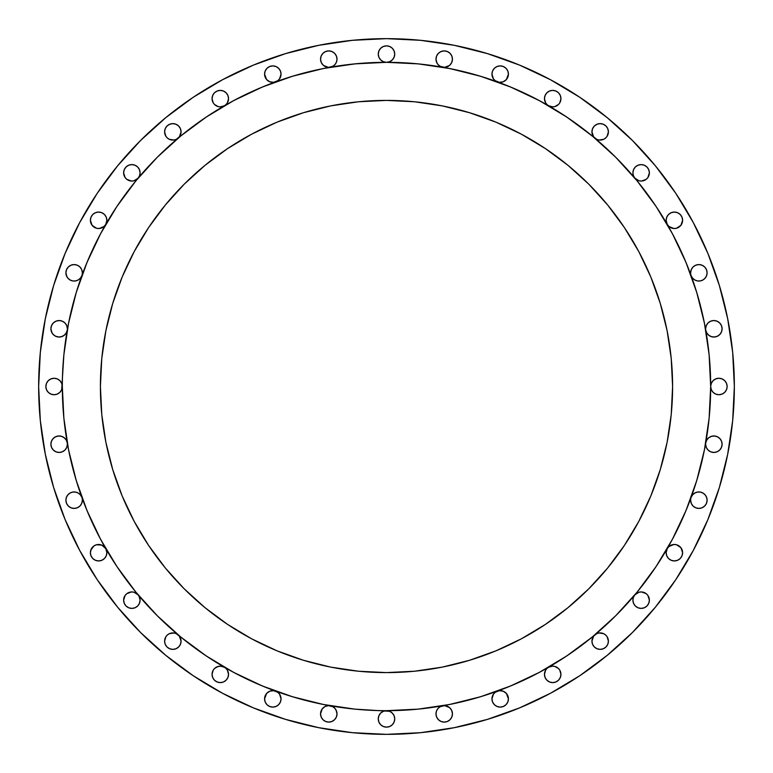 <?xml version="1.0" encoding="UTF-8"?>
<svg xmlns="http://www.w3.org/2000/svg" width="773" height="773" viewBox="0 0 773 773"><rect width="100%" height="100%" fill="white"/><g stroke="black" fill="none" stroke-linecap="round" stroke-linejoin="round"><path stroke-width="1.16" d="M81.851 275.681A8.232 8.232 0 0 1 65.898 272.811L66.401 275.623L67.831 278.096L70.014 279.942L72.701 280.918L75.561 280.918L78.247 279.942L80.44 278.096L81.87 275.623M82.363 272.811A8.232 8.232 0 0 1 81.89 275.565A8.232 8.232 0 0 0 82.363 272.811L81.745 269.661L79.957 266.985L77.281 265.197L74.131 264.579L70.981 265.197L68.314 266.985L66.526 269.661L65.898 272.811A8.232 8.232 0 0 1 74.131 264.579A8.232 8.232 0 0 1 82.363 272.811M105.727 224.46A8.232 8.232 0 0 1 90.393 220.295L92.093 225.31L96.49 228.248L99.157 228.508L104.046 226.479L105.756 224.412L106.858 220.295A8.232 8.232 0 0 1 105.775 224.363M138.145 178.138A8.232 8.232 0 0 1 123.622 172.833L125.11 177.548L126.849 179.365L131.497 181.056L133.99 180.785L138.164 178.119L139.594 175.645L140.087 172.833A8.232 8.232 0 0 1 138.183 178.099M178.099 138.183A8.232 8.232 0 0 1 164.601 131.854L165.886 136.28L167.403 138.048L169.345 139.314L173.906 140.019L176.147 139.391L179.365 136.869L181.066 131.854A8.232 8.232 0 0 1 178.138 138.145M224.363 105.775A8.232 8.232 0 0 1 212.063 98.625L213.164 102.741L214.469 104.442L218.16 106.577L220.295 106.858L224.412 105.756L226.112 104.442L227.426 102.741L228.528 98.625A8.232 8.232 0 0 1 224.46 105.727M275.565 81.89A8.232 8.232 0 0 1 264.579 74.131L266.617 79.561L269.825 81.803L273.7 82.315L277.816 80.663L279.555 78.856L281.043 74.131A8.232 8.232 0 0 1 275.681 81.851M330.168 67.251A8.232 8.232 0 0 1 320.544 59.135L321.317 62.613L323.481 65.444L328.419 67.367L332.892 66.265L335.086 64.43L336.516 61.956L337.009 59.135A8.232 8.232 0 0 1 330.245 67.241M386.703 62.323A324.177 324.177 0 0 0 386.5 62.323L389.65 61.695L392.326 59.908L394.104 57.241L394.732 54.091A8.232 8.232 0 0 1 386.5 62.323A8.232 8.232 0 0 1 378.268 54.091L378.896 57.241L380.674 59.908L383.35 61.695L386.5 62.323A324.177 324.177 0 0 0 386.287 62.323M442.755 67.241A8.232 8.232 0 0 1 435.991 59.135L436.484 61.956L437.914 64.43L440.108 66.265L444.581 67.367L449.519 65.444L451.683 62.613L452.456 59.135A8.232 8.232 0 0 1 442.832 67.251M497.319 81.851A8.232 8.232 0 0 1 491.957 74.131L493.445 78.856L495.184 80.663L499.3 82.315L503.175 81.803L506.383 79.561L508.421 74.131A8.232 8.232 0 0 1 497.435 81.89M548.54 105.727A8.232 8.232 0 0 1 544.472 98.625L545.574 102.741L546.888 104.442L548.588 105.756L552.705 106.858L554.84 106.577L558.531 104.442L559.836 102.741L560.937 98.625A8.232 8.232 0 0 1 548.637 105.775M594.862 138.145A8.232 8.232 0 0 1 591.934 131.854L593.635 136.869L596.853 139.391L599.094 140.019L603.655 139.314L605.597 138.048L607.114 136.28L608.399 131.854A8.232 8.232 0 0 1 594.901 138.183M634.817 178.099A8.232 8.232 0 0 1 632.913 172.833L633.406 175.645L634.836 178.119L639.01 180.785L641.503 181.056L646.151 179.365L647.89 177.548L649.378 172.833A8.232 8.232 0 0 1 634.855 178.138M667.225 224.363A8.232 8.232 0 0 1 666.142 220.295L667.244 224.412L668.954 226.479L673.843 228.508L676.51 228.248L680.907 225.31L682.607 220.295A8.232 8.232 0 0 1 667.273 224.46M691.11 275.565A8.232 8.232 0 0 1 690.637 272.811A8.232 8.232 0 0 0 691.11 275.565M691.13 275.623L692.56 278.096L694.753 279.942L697.439 280.918L700.299 280.918L702.986 279.942L705.169 278.096L706.599 275.623L707.102 272.811A8.232 8.232 0 0 1 691.149 275.681M705.749 330.168A8.232 8.232 0 0 1 705.633 328.776A8.232 8.232 0 0 0 705.749 330.168M705.759 330.206L706.822 333.047L708.851 335.308L711.556 336.68L714.581 336.98L717.508 336.158L719.934 334.342L721.538 331.762L722.098 328.776A8.232 8.232 0 0 1 705.759 330.245M62.323 386.297A324.177 324.177 0 0 0 62.323 386.5A324.177 324.177 0 0 1 386.5 62.323A324.177 324.177 0 0 1 710.677 386.5L711.305 389.65L713.093 392.326L715.759 394.104L718.909 394.732L722.059 394.104L724.736 392.326L726.523 389.65L727.142 386.5A8.232 8.232 0 0 1 718.909 394.732A8.232 8.232 0 0 1 710.677 386.5A324.177 324.177 0 0 0 710.677 386.287M705.759 442.755A8.232 8.232 0 0 1 722.098 444.224A8.232 8.232 0 0 1 713.865 452.456A8.232 8.232 0 0 1 705.633 444.224L706.261 447.374L708.039 450.041L710.716 451.828L713.865 452.456L717.015 451.828L719.682 450.041L721.47 447.374L722.098 444.224L721.538 441.238L719.934 438.658L717.508 436.842L714.581 436.02L711.556 436.32L708.851 437.692L706.822 439.953L705.759 442.794M691.149 497.319A8.232 8.232 0 0 1 707.102 500.189A8.232 8.232 0 0 1 698.869 508.421A8.232 8.232 0 0 1 690.637 500.189L691.255 503.339L693.043 506.015L695.719 507.803L698.869 508.421L702.019 507.803L704.686 506.015L706.474 503.339L707.102 500.189L706.599 497.377L705.169 494.904L702.986 493.058L700.299 492.082L697.439 492.082L694.753 493.058L692.56 494.904L691.13 497.377M667.273 548.54A8.232 8.232 0 0 1 682.607 552.705L682.607 552.705A8.232 8.232 0 0 1 674.375 560.937A8.232 8.232 0 0 1 666.142 552.705L666.77 555.855L668.558 558.531L671.225 560.309L674.375 560.937L677.525 560.309L680.201 558.531L681.989 555.855L682.607 552.705L680.907 547.69L676.51 544.752L673.843 544.492L668.954 546.521L667.244 548.588L666.142 552.705A8.232 8.232 0 0 1 667.225 548.637M648.499 596.476L649.378 600.167A8.232 8.232 0 0 1 641.146 608.399A8.232 8.232 0 0 1 632.913 600.167L633.541 603.317L635.319 605.993L637.996 607.781L641.146 608.399L644.295 607.781L646.962 605.993L648.75 603.317L649.378 600.167L647.89 595.452L646.151 593.635L641.503 591.944L639.01 592.215L634.836 594.881L633.406 597.355L632.913 600.167A8.232 8.232 0 0 1 634.817 594.901M594.901 634.817A8.232 8.232 0 0 1 608.399 641.146A8.232 8.232 0 0 1 600.167 649.378A8.232 8.232 0 0 1 591.934 641.146L592.562 644.295L594.35 646.962L597.017 648.75L600.167 649.378L603.317 648.75L605.993 646.962L607.781 644.295L608.399 641.146L607.114 636.72L605.597 634.952L603.655 633.686L599.094 632.981L596.853 633.609L593.635 636.131L591.934 641.136A8.232 8.232 0 0 1 594.862 634.855M560.164 670.896L560.937 674.375A8.232 8.232 0 0 1 552.705 682.607A8.232 8.232 0 0 1 544.472 674.375L545.1 677.525L546.888 680.201L549.555 681.989L552.705 682.607L555.855 681.989L558.531 680.201L560.309 677.525L560.937 674.375L559.836 670.259L558.531 668.558L554.84 666.423L552.705 666.142L548.588 667.244L546.888 668.558L545.574 670.259L544.472 674.375A8.232 8.232 0 0 1 548.54 667.273M497.435 691.11A8.232 8.232 0 0 1 508.421 698.869A8.232 8.232 0 0 1 500.189 707.102A8.232 8.232 0 0 1 491.957 698.869L492.585 702.019L494.372 704.686L497.039 706.474L500.189 707.102L503.339 706.474L506.015 704.686L507.803 702.019L508.421 698.869L506.383 693.439L503.175 691.197L499.3 690.685L495.184 692.337L493.445 694.144L491.957 698.869A8.232 8.232 0 0 1 497.319 691.149M442.832 705.749A8.232 8.232 0 0 1 452.456 713.865A8.232 8.232 0 0 1 444.224 722.098A8.232 8.232 0 0 1 435.991 713.865L436.619 717.015L438.397 719.682L441.074 721.47L444.224 722.098L447.374 721.47L450.041 719.682L451.828 717.015L452.456 713.865L451.683 710.387L449.519 707.556L444.581 705.633L440.108 706.735L437.914 708.57L436.484 711.044L435.991 713.865A8.232 8.232 0 0 1 442.755 705.759M539.38 100.635A324.177 324.177 0 0 0 539.312 100.596L566.609 116.955L592.157 135.903L615.733 157.267L637.097 180.843L656.045 206.391L672.404 233.688L685.999 262.443L696.724 292.397L704.454 323.259L709.121 354.72L710.677 386.5L709.121 418.28L704.454 449.741L696.724 480.603L685.999 510.557L672.404 539.312L656.045 566.609L637.097 592.157L615.733 615.733L592.157 637.097L566.609 656.045L539.312 672.404L510.557 685.999L480.603 696.724L449.741 704.454L418.28 709.121L386.5 710.677A8.232 8.232 0 0 1 394.732 718.909A8.232 8.232 0 0 1 386.5 727.142A8.232 8.232 0 0 1 378.268 718.909L378.896 722.059L380.674 724.736L383.35 726.523L386.5 727.142L389.65 726.523L392.326 724.736L394.104 722.059L394.732 718.909L394.104 715.759L392.326 713.093L389.65 711.305L354.72 709.121L323.259 704.454L292.397 696.724L262.443 685.999L233.688 672.404L206.391 656.045L180.843 637.097L157.267 615.733L135.903 592.157L116.955 566.609L100.596 539.312L87.001 510.557L76.276 480.603L68.546 449.741L63.879 418.28L62.323 386.5A8.232 8.232 0 0 1 54.091 394.732A8.232 8.232 0 0 1 45.858 386.5L46.477 389.65L48.264 392.326L50.941 394.104L54.091 394.732L57.241 394.104L59.908 392.326L61.695 389.65L63.879 354.72L68.546 323.259L76.276 292.397L87.001 262.443L100.596 233.688L116.955 206.391L135.903 180.843L157.267 157.267L180.843 135.903L206.391 116.955L233.688 100.596A324.177 324.177 0 0 0 233.61 100.635M336.023 709.952L337.009 713.865A8.232 8.232 0 0 1 328.776 722.098A8.232 8.232 0 0 1 320.544 713.865L321.172 717.015L322.959 719.682L325.626 721.47L328.776 722.098L331.926 721.47L334.603 719.682L336.381 717.015L337.009 713.865L336.516 711.044L335.086 708.57L332.892 706.735L328.419 705.633L324.979 706.561L322.244 708.851L320.544 713.865L321.22 710.6M280.164 695.169L281.043 698.869A8.232 8.232 0 0 1 272.811 707.102A8.232 8.232 0 0 1 264.579 698.869L265.197 702.019L266.985 704.686L269.661 706.474L272.811 707.102L275.961 706.474L278.628 704.686L280.415 702.019L281.043 698.869L279.555 694.144L277.816 692.337L273.7 690.685L269.825 691.197L266.617 693.439L264.579 698.869A8.232 8.232 0 0 1 275.565 691.11M224.46 667.273A8.232 8.232 0 0 1 220.295 682.607A8.232 8.232 0 0 1 212.063 674.375L212.691 677.525L214.469 680.201L217.145 681.989L220.295 682.607L223.445 681.989L226.112 680.201L227.9 677.525L228.528 674.375L227.426 670.259L226.112 668.558L224.412 667.244L220.295 666.142L218.16 666.423L214.469 668.558L213.164 670.259L212.063 674.375A8.232 8.232 0 0 1 224.363 667.225M178.138 634.855A8.232 8.232 0 0 1 172.833 649.378A8.232 8.232 0 0 1 164.601 641.146L165.219 644.295L167.007 646.962L169.683 648.75L172.833 649.378L175.983 648.75L178.65 646.962L180.438 644.295L181.066 641.146L179.365 636.131L176.147 633.609L173.906 632.981L169.345 633.686L167.403 634.952L165.886 636.72L164.601 641.146A8.232 8.232 0 0 1 178.099 634.817M139.101 596.263L140.087 600.167A8.232 8.232 0 0 1 131.854 608.399A8.232 8.232 0 0 1 123.622 600.167L124.25 603.317L126.038 605.993L128.704 607.781L131.854 608.399L135.004 607.781L137.681 605.993L139.459 603.317L140.087 600.167L139.594 597.355L138.164 594.881L133.99 592.215L131.497 591.944L126.849 593.635L125.11 595.452L123.622 600.167A8.232 8.232 0 0 1 138.145 594.862M105.775 548.637A8.232 8.232 0 0 1 98.625 560.937A8.232 8.232 0 0 1 90.393 552.705L91.011 555.855L92.799 558.531L95.475 560.309L98.625 560.937L101.775 560.309L104.442 558.531L106.23 555.855L106.858 552.705L105.756 548.588L101.775 545.1L96.49 544.752L94.045 545.864L90.828 550.057L90.393 552.705L91.32 548.907M82.363 500.189A8.232 8.232 0 0 1 74.131 508.421A8.232 8.232 0 0 1 65.898 500.189L66.526 503.339L68.314 506.015L70.981 507.803L74.131 508.421L77.281 507.803L79.957 506.015L81.745 503.339L82.363 500.189A8.232 8.232 0 0 0 81.89 497.435A8.232 8.232 0 0 1 82.363 500.189M67.367 444.224A8.232 8.232 0 0 1 59.135 452.456A8.232 8.232 0 0 1 50.902 444.224L51.53 447.374L53.318 450.041L55.985 451.828L59.135 452.456L62.284 451.828L64.961 450.041L66.739 447.374L67.367 444.224A8.232 8.232 0 0 0 67.251 442.832A8.232 8.232 0 0 1 67.367 444.224M67.241 330.245A8.232 8.232 0 0 1 50.902 328.776L51.462 331.762L53.066 334.342L55.492 336.158L58.419 336.98L61.444 336.68L64.149 335.308L66.178 333.047L67.241 330.206M67.367 328.776A8.232 8.232 0 0 1 67.251 330.168A8.232 8.232 0 0 0 67.367 328.776L66.739 325.626L64.961 322.959L62.284 321.172L59.135 320.544L55.985 321.172L53.318 322.959L51.53 325.626L50.902 328.776A8.232 8.232 0 0 1 59.135 320.544A8.232 8.232 0 0 1 67.367 328.776M38.65 386.5A347.85 347.85 0 0 1 386.5 38.65A347.85 347.85 0 0 1 734.35 386.5L732.678 420.599L727.664 454.36L719.373 487.473L707.875 519.62L693.275 550.473L675.728 579.76L655.388 607.172L632.469 632.469L607.172 655.388L579.76 675.728L550.473 693.275L519.62 707.875L487.473 719.373L454.36 727.664L420.599 732.678L386.5 734.35L352.401 732.678L318.64 727.664L285.527 719.373L253.38 707.875L222.527 693.275L193.24 675.728L165.828 655.388L140.531 632.469L117.612 607.172L97.272 579.76L79.725 550.473L65.125 519.62L53.627 487.473L45.336 454.36L40.322 420.599L38.65 386.5L40.322 352.401L45.336 318.64L53.627 285.527L65.125 253.38L79.725 222.527L97.272 193.24L117.612 165.828L140.531 140.531L165.828 117.612L193.24 97.272L222.527 79.725L253.38 65.125L285.527 53.627L318.64 45.336L352.401 40.322L386.5 38.65L420.599 40.322L454.36 45.336L487.473 53.627L519.62 65.125L550.473 79.725L579.76 97.272L607.172 117.612L632.469 140.531L655.388 165.828L675.728 193.24L693.275 222.527L707.875 253.38L719.373 285.527L727.664 318.64L732.678 352.401L734.35 386.5A347.85 347.85 0 0 1 386.5 734.35A347.85 347.85 0 0 1 38.65 386.5M672.597 386.5A286.097 286.097 0 0 1 386.5 672.597A286.097 286.097 0 0 1 100.403 386.5A286.097 286.097 0 0 1 386.5 100.403A286.097 286.097 0 0 1 672.597 386.5L671.225 358.459L667.109 330.68L660.277 303.451L650.827 277.014L638.817 251.631L624.381 227.552L607.655 205L588.804 184.196L568 165.345L545.448 148.619L521.369 134.183L495.986 122.173L469.549 112.723L442.32 105.891L414.541 101.775L386.5 100.403L358.459 101.775L330.68 105.891L303.451 112.723L277.014 122.173L251.631 134.183L227.552 148.619L205 165.345L184.196 184.196L165.345 205L148.619 227.552L134.183 251.631L122.173 277.014L112.723 303.451L105.891 330.68L101.775 358.459L100.403 386.5L101.775 414.541L105.891 442.32L112.723 469.549L122.173 495.986L134.183 521.369L148.619 545.448L165.345 568L184.196 588.804L205 607.655L227.552 624.381L251.631 638.817L277.014 650.827L303.451 660.277L330.68 667.109L358.459 671.225L386.5 672.597L414.541 671.225L442.32 667.109L469.549 660.277L495.986 650.827L521.369 638.817L545.448 624.381L568 607.655L588.804 588.804L607.655 568L624.381 545.448L638.817 521.369L650.827 495.986L660.277 469.549L667.109 442.32L671.225 414.541L672.597 386.5M233.688 100.596L262.443 87.001L292.397 76.276L323.259 68.546L354.72 63.879L386.5 62.323L418.28 63.879L449.741 68.546L480.603 76.276L510.557 87.001L539.312 100.596M710.677 386.703A324.177 324.177 0 0 0 710.677 386.5A324.177 324.177 0 0 1 386.5 710.677A324.177 324.177 0 0 1 62.323 386.5A324.177 324.177 0 0 0 62.323 386.713M62.323 386.5L61.695 383.35L59.908 380.674L57.241 378.896L54.091 378.268L50.941 378.896L48.264 380.674L46.477 383.35L45.858 386.5A8.232 8.232 0 0 1 54.091 378.268A8.232 8.232 0 0 1 62.323 386.5L61.695 389.65L59.908 392.326L57.241 394.104L54.091 394.732L50.941 394.104L48.264 392.326M67.241 442.794L66.178 439.953L64.149 437.692L61.444 436.32L58.419 436.02L55.492 436.842L53.066 438.658L51.462 441.238L50.902 444.224A8.232 8.232 0 0 1 67.241 442.755M81.87 497.377L80.44 494.904L78.247 493.058L75.561 492.082L72.701 492.082L70.014 493.058L67.831 494.904L66.401 497.377L65.898 500.189A8.232 8.232 0 0 1 81.851 497.319M380.674 724.736L378.896 722.059L378.268 718.909A8.232 8.232 0 0 1 386.5 710.677L383.35 711.305L380.674 713.093L378.896 715.759L378.268 718.909L378.896 715.759M691.11 497.435A8.232 8.232 0 0 0 690.637 500.189A8.232 8.232 0 0 1 691.11 497.435M705.749 442.832A8.232 8.232 0 0 0 705.633 444.224A8.232 8.232 0 0 1 705.749 442.832M710.677 386.5A8.232 8.232 0 0 1 718.909 378.268A8.232 8.232 0 0 1 727.142 386.5L726.523 383.35L724.736 380.674L722.059 378.896L718.909 378.268L715.759 378.896L713.093 380.674L711.305 383.35L710.677 386.5L711.305 383.35L713.093 380.674L715.759 378.896L718.909 378.268L722.059 378.896L724.736 380.674M722.098 328.776L721.47 325.626L719.682 322.959L717.015 321.172L713.865 320.544L710.716 321.172L708.039 322.959L706.261 325.626L705.633 328.776A8.232 8.232 0 0 1 713.865 320.544A8.232 8.232 0 0 1 722.098 328.776L721.47 325.626M707.102 272.811L706.474 269.661L704.686 266.985L702.019 265.197L698.869 264.579L695.719 265.197L693.043 266.985L691.255 269.661L690.637 272.811A8.232 8.232 0 0 1 698.869 264.579A8.232 8.232 0 0 1 707.102 272.811L706.474 269.661M680.201 214.469L681.989 217.145L682.607 220.295L681.989 217.145L680.201 214.469L677.525 212.691L674.375 212.063L671.225 212.691L668.558 214.469L666.77 217.145L666.142 220.295L666.77 217.145L668.558 214.469M649.378 172.833L648.75 169.683L646.962 167.007L644.295 165.219L641.146 164.601L637.996 165.219L635.319 167.007L633.541 169.683L632.913 172.833A8.232 8.232 0 0 1 641.146 164.601A8.232 8.232 0 0 1 649.378 172.833L648.75 169.683M608.399 131.854L607.781 128.704L605.993 126.038L603.317 124.25L600.167 123.622L597.017 124.25L594.35 126.038L592.562 128.704L591.934 131.854A8.232 8.232 0 0 1 600.167 123.622A8.232 8.232 0 0 1 608.399 131.854L607.781 128.704L605.993 126.038M560.309 95.475L560.937 98.625L560.309 95.475L558.531 92.799L555.855 91.011L552.705 90.393L549.555 91.011L546.888 92.799L545.1 95.475L544.472 98.625L545.1 95.475L546.888 92.799L549.555 91.011L552.705 90.393L555.855 91.011L558.531 92.799M507.803 70.981L508.421 74.131L507.803 70.981L506.015 68.314L503.339 66.526L500.189 65.898L497.039 66.526L494.372 68.314L492.585 70.981L491.957 74.131L492.585 70.981M447.374 51.53L450.041 53.318L451.828 55.985L452.456 59.135L451.828 55.985L450.041 53.318L447.374 51.53L444.224 50.902L441.074 51.53L438.397 53.318L436.619 55.985L435.991 59.135L436.619 55.985M392.326 48.264L394.104 50.941L394.732 54.091L394.104 50.941L392.326 48.264L389.65 46.477L386.5 45.858L383.35 46.477L380.674 48.264L378.896 50.941L378.268 54.091L378.896 50.941L380.674 48.264M331.926 51.53L334.603 53.318L336.381 55.985L337.009 59.135L336.381 55.985L334.603 53.318L331.926 51.53L328.776 50.902L325.626 51.53L322.959 53.318L321.172 55.985L320.544 59.135L321.172 55.985M280.415 70.981L281.043 74.131L280.415 70.981L278.628 68.314L275.961 66.526L272.811 65.898L269.661 66.526L266.985 68.314L265.197 70.981L264.579 74.131L265.197 70.981M228.528 98.625L227.9 95.475L226.112 92.799L223.445 91.011L220.295 90.393L217.145 91.011L214.469 92.799L212.691 95.475L212.063 98.625A8.232 8.232 0 0 1 220.295 90.393A8.232 8.232 0 0 1 228.528 98.625L227.9 95.475L226.112 92.799L223.445 91.011L220.295 90.393L217.145 91.011L214.469 92.799L212.691 95.475M178.65 126.038L180.438 128.704L181.066 131.854L180.438 128.704L178.65 126.038L175.983 124.25L172.833 123.622L169.683 124.25L167.007 126.038L165.219 128.704L164.601 131.854A8.232 8.232 0 0 1 172.833 123.622A8.232 8.232 0 0 1 181.066 131.854L180.389 135.12M140.087 172.833L139.459 169.683L137.681 167.007L135.004 165.219L131.854 164.601L128.704 165.219L126.038 167.007L124.25 169.683L123.622 172.833A8.232 8.232 0 0 1 131.854 164.601A8.232 8.232 0 0 1 140.087 172.833L139.459 169.683M104.442 214.469L106.23 217.145L106.858 220.295L106.23 217.145L104.442 214.469L101.775 212.691L98.625 212.063L95.475 212.691L92.799 214.469L91.011 217.145L90.393 220.295L91.011 217.145L92.799 214.469M64.797 346.526L63.724 356.372M63.724 416.628L64.797 426.474M67.927 446.543L70.314 458.051M74.913 475.975L78.566 487.831M84.653 504.73L89.455 516.335M97.108 532.587L102.906 543.554M112.327 559.468L118.791 569.324M130.753 585.712L136.947 593.422M179.578 636.053L187.288 642.247M203.676 654.209L213.532 660.673M229.446 670.094L240.413 675.892M256.665 683.545L268.27 688.347M285.169 694.434L297.025 698.087M314.949 702.686L326.457 705.073M346.526 708.203L356.372 709.276M416.628 709.276L426.474 708.203M446.543 705.073L458.051 702.686M475.975 698.087L487.831 694.434M504.73 688.347L516.335 683.545M532.587 675.892L543.554 670.094M559.468 660.673L569.324 654.209M585.712 642.247L593.422 636.053M636.053 593.422L642.247 585.712M654.209 569.324L660.673 559.468M670.094 543.554L675.892 532.587M683.545 516.335L688.347 504.73M694.434 487.831L698.087 475.975M702.686 458.051L705.073 446.543M708.203 426.474L709.276 416.628M709.276 356.372L708.203 346.526M705.073 326.457L702.686 314.949M698.087 297.025L694.434 285.169M688.347 268.27L683.545 256.665M675.892 240.413L670.094 229.446M660.673 213.532L654.209 203.676M642.247 187.288L636.053 179.578M593.422 136.947L572.445 120.946M569.324 118.791L559.468 112.327M543.554 102.906L532.587 97.108M516.335 89.455L504.73 84.653M487.831 78.566L475.975 74.913M458.051 70.314L446.543 67.927M426.474 64.797L416.628 63.724M356.372 63.724L330.206 67.241M326.457 67.927L314.949 70.314M297.025 74.913L285.169 78.566M268.27 84.653L256.665 89.455M240.413 97.108L229.446 102.906M213.532 112.327L203.676 118.791M187.288 130.753L179.578 136.947M136.947 179.578L130.753 187.288M118.791 203.676L112.327 213.532M102.906 229.446L97.108 240.413M89.455 256.665L84.653 268.27M78.566 285.169L74.913 297.025M70.314 314.949L67.927 326.457M693.275 222.527L675.728 193.24M70.981 265.197L74.131 264.579M81.803 275.806L81.378 276.715M80.189 278.386L79.319 279.208M77.735 280.213L76.556 280.676M74.768 281.014L73.493 281.014M71.705 280.676L70.536 280.213M68.952 279.208L68.082 278.386M66.884 276.715L65.898 272.811M106.858 220.295L106.858 220.295A8.232 8.232 0 0 0 98.625 212.063A8.232 8.232 0 0 0 90.393 220.295L91.32 224.093M106.355 223.107L106.085 223.774M104.935 225.581L104.268 226.286M98.857 228.528L97.9 228.499M95.9 228.064L94.886 227.629M93.272 226.557L92.48 225.784M126.038 167.007L128.704 165.219M131.854 164.601L135.004 165.219M139.527 175.829L139.101 176.737M137.884 178.437L137.236 179.056M135.497 180.215L135.014 180.438M132.396 181.046L131.7 181.066M128.849 180.496L128.212 180.215M126.347 178.95L125.67 178.254M124.501 176.524L123.622 172.833M173.229 140.077L172.389 140.077M170.089 139.623L169.538 139.411M167.161 137.826L166.668 137.323M165.422 135.449L165.093 134.686M228.035 101.437L227.755 102.104M223.774 106.085L223.107 106.355M217.474 106.355L216.817 106.085M212.836 102.104L212.063 98.625M264.579 74.131A8.232 8.232 0 0 1 272.811 65.898A8.232 8.232 0 0 1 281.043 74.131L281.043 74.14M280.522 77.01L280.164 77.831M278.995 79.561L278.319 80.257M276.454 81.513L275.816 81.803M273.091 82.363L272.492 82.363M265.294 77.503L265.081 76.971M336.448 62.13L336.023 63.048M334.825 64.719L333.955 65.541M332.371 66.546L331.202 67.009M321.22 62.4L320.544 59.135A8.232 8.232 0 0 1 328.776 50.902A8.232 8.232 0 0 1 337.009 59.135M380.674 59.908L378.896 57.241M436.977 63.048L435.991 59.135A8.232 8.232 0 0 1 444.224 50.902A8.232 8.232 0 0 1 452.456 59.135L451.78 62.4M441.798 67.009L440.629 66.546M439.045 65.541L438.175 64.719M491.957 74.131A8.232 8.232 0 0 1 500.189 65.898A8.232 8.232 0 0 1 508.421 74.131L508.421 74.14M507.919 76.971L507.706 77.503M500.508 82.363L499.909 82.363M497.184 81.803L496.546 81.513M494.681 80.257L494.005 79.561M492.836 77.831L492.478 77.01M560.937 98.625L560.937 98.625A8.232 8.232 0 0 0 552.705 90.393A8.232 8.232 0 0 0 544.472 98.625M560.444 101.437L560.164 102.104M556.183 106.085L555.526 106.355M549.893 106.355L549.226 106.085M545.245 102.104L544.965 101.437M607.907 134.686L607.578 135.449M606.332 137.323L605.839 137.826M603.462 139.411L602.911 139.623M600.611 140.077L599.771 140.077M592.611 135.12L591.934 131.854M633.541 169.683L635.319 167.007L637.996 165.219L641.146 164.601M648.856 175.703L648.499 176.524M647.33 178.254L646.653 178.95M644.788 180.215L644.151 180.496M641.3 181.066L640.604 181.046M637.986 180.438L637.503 180.215M635.764 179.056L635.116 178.437M633.899 176.737L633.474 175.829M666.142 220.295A8.232 8.232 0 0 1 674.375 212.063A8.232 8.232 0 0 1 682.607 220.295L681.68 224.093M680.52 225.784L679.728 226.557M678.114 227.629L677.1 228.064M675.1 228.499L674.143 228.528M668.732 226.286L668.065 225.581M666.915 223.774L666.645 223.107M693.043 266.985L695.719 265.197M698.869 264.579L702.019 265.197M706.532 275.806L706.116 276.715M704.918 278.386L704.048 279.208M702.464 280.213L701.295 280.676M699.507 281.014L698.232 281.014M696.444 280.676L695.265 280.213M693.681 279.208L692.811 278.386M691.622 276.715L691.197 275.806M708.039 322.959L710.716 321.172M713.865 320.544L717.015 321.172M721.499 331.849L721.054 332.796M719.808 334.477L718.871 335.308M717.257 336.284L715.991 336.728M714.213 336.999L712.822 336.951M711.112 336.535L709.827 335.955M708.416 334.951L707.43 333.917M706.503 332.477L705.971 331.134M724.736 392.326L722.059 394.104L718.909 394.732L715.759 394.104L713.093 392.326L711.305 389.65M705.971 441.866L706.503 440.523M707.43 439.083L708.416 438.049M709.827 437.045L711.112 436.465M712.822 436.049L714.213 436.001M715.991 436.272L717.257 436.716M718.871 437.692L719.808 438.523M721.054 440.204L721.499 441.151M721.47 447.374L719.682 450.041L717.015 451.828L713.865 452.456M691.197 497.194L691.622 496.285M692.811 494.614L693.681 493.792M695.265 492.788L696.444 492.324M698.232 491.986L699.507 491.986M701.295 492.324L702.464 492.788M706.116 496.285L706.532 497.194M702.019 507.803L698.869 508.421M666.645 549.893L666.915 549.226M668.065 547.419L668.732 546.714M674.143 544.472L675.1 544.501M677.1 544.936L678.114 545.371M679.728 546.443L680.52 547.216M681.68 548.907L682.076 549.777M682.607 552.705L681.989 555.855L680.201 558.531M668.558 558.531L666.77 555.855L666.142 552.705M633.474 597.171L633.899 596.263M635.116 594.563L635.764 593.944M637.503 592.785L638.392 592.408M640.604 591.954L641.3 591.934M644.151 592.505L644.788 592.785M646.653 594.05L647.33 594.746M646.962 605.993L644.295 607.781M641.146 608.399L637.996 607.781M633.541 603.317L632.913 600.167M599.771 632.923L600.611 632.923M602.911 633.377L603.462 633.589M605.839 635.174L606.332 635.677M607.578 637.551L607.907 638.314M594.35 646.962L592.562 644.295L591.934 641.146M544.965 671.563L545.245 670.896M549.226 666.915L552.714 666.142M555.526 666.645L556.183 666.915M558.531 680.201L555.855 681.989L552.705 682.607L549.555 681.989L546.888 680.201L545.1 677.525L544.472 674.375M492.478 695.99L492.836 695.169M494.005 693.439L494.681 692.743M496.546 691.487L497.184 691.197M499.909 690.637L500.508 690.637M507.706 695.497L507.919 696.029M508.421 698.869L507.803 702.019M492.585 702.019L491.957 698.869M436.552 710.87L436.977 709.952M438.175 708.281L439.045 707.459M440.629 706.454L441.798 705.991M452.456 713.865L451.828 717.015M450.041 719.682L447.374 721.47M441.074 721.47L438.397 719.682L436.619 717.015L435.991 713.865M394.732 718.909L394.104 722.059L392.326 724.736M389.65 726.523L386.5 727.142M331.202 705.991L332.371 706.454M333.955 707.459L334.825 708.281M330.245 705.759A8.232 8.232 0 0 1 337.009 713.865L336.381 717.015M334.603 719.682L331.926 721.47M325.626 721.47L322.959 719.682L321.172 717.015L320.544 713.865A8.232 8.232 0 0 1 330.168 705.749M265.081 696.029L265.294 695.497M272.492 690.637L273.091 690.637M275.816 691.197L276.454 691.487M278.319 692.743L278.995 693.439M275.681 691.149A8.232 8.232 0 0 1 281.043 698.869L280.415 702.019M265.197 702.019L264.579 698.869M212.556 671.563L212.836 670.896M216.817 666.915L220.295 666.142M223.107 666.645L223.774 666.915M227.755 670.896L228.035 671.563M228.528 674.375L227.9 677.525L226.112 680.201L223.445 681.989L220.295 682.607L217.145 681.989L214.469 680.201M212.691 677.525L212.063 674.375M165.093 638.314L165.422 637.551M166.668 635.677L167.161 635.174M169.538 633.589L170.089 633.377M172.389 632.923L173.229 632.923M167.007 646.962L165.219 644.295L164.601 641.146M124.144 597.297L124.501 596.476M125.67 594.746L126.347 594.05M128.212 592.785L128.849 592.505M131.7 591.934L132.396 591.954M134.608 592.408L135.497 592.785M137.236 593.944L137.884 594.563M139.459 603.317L137.681 605.993L135.004 607.781L131.854 608.399M124.25 603.317L123.622 600.167M92.48 547.216L93.272 546.443M94.886 545.371L95.9 544.936M97.9 544.501L98.857 544.472M104.268 546.714L104.935 547.419M106.085 549.226L106.355 549.893M106.858 552.705L106.23 555.855L104.442 558.531M92.799 558.531L91.011 555.855L90.393 552.705A8.232 8.232 0 0 1 105.727 548.54M66.468 497.194L66.884 496.285M68.082 494.614L68.952 493.792M70.536 492.788L71.705 492.324M73.493 491.986L74.768 491.986M76.556 492.324L77.735 492.788M79.319 493.792L80.189 494.614M81.378 496.285L81.803 497.194M79.957 506.015L77.281 507.803M74.131 508.421L70.981 507.803M66.526 503.339L65.898 500.189M51.501 441.151L51.946 440.204M53.192 438.523L54.129 437.692M55.743 436.716L57.009 436.272M58.787 436.001L60.178 436.049M61.888 436.465L63.173 437.045M64.584 438.049L65.57 439.083M66.497 440.523L67.029 441.866M64.961 450.041L62.284 451.828M59.135 452.456L55.985 451.828M53.318 450.041L51.53 447.374L50.902 444.224M51.53 325.626L53.318 322.959L55.985 321.172L59.135 320.544M67.029 331.134L66.497 332.477M65.57 333.917L64.584 334.951M63.173 335.955L61.888 336.535M60.178 336.951L58.787 336.999M57.009 336.728L55.743 336.284M54.129 335.308L53.192 334.477M51.946 332.796L50.902 328.776M48.264 380.674L50.941 378.896L54.091 378.268L57.241 378.896L59.908 380.674L61.695 383.35M138.183 594.901A8.232 8.232 0 0 1 140.087 600.167M548.637 667.225A8.232 8.232 0 0 1 560.937 674.375M634.855 594.862A8.232 8.232 0 0 1 649.378 600.167M378.268 54.091A8.232 8.232 0 0 1 386.5 45.858A8.232 8.232 0 0 1 394.732 54.091"/></g></svg>
